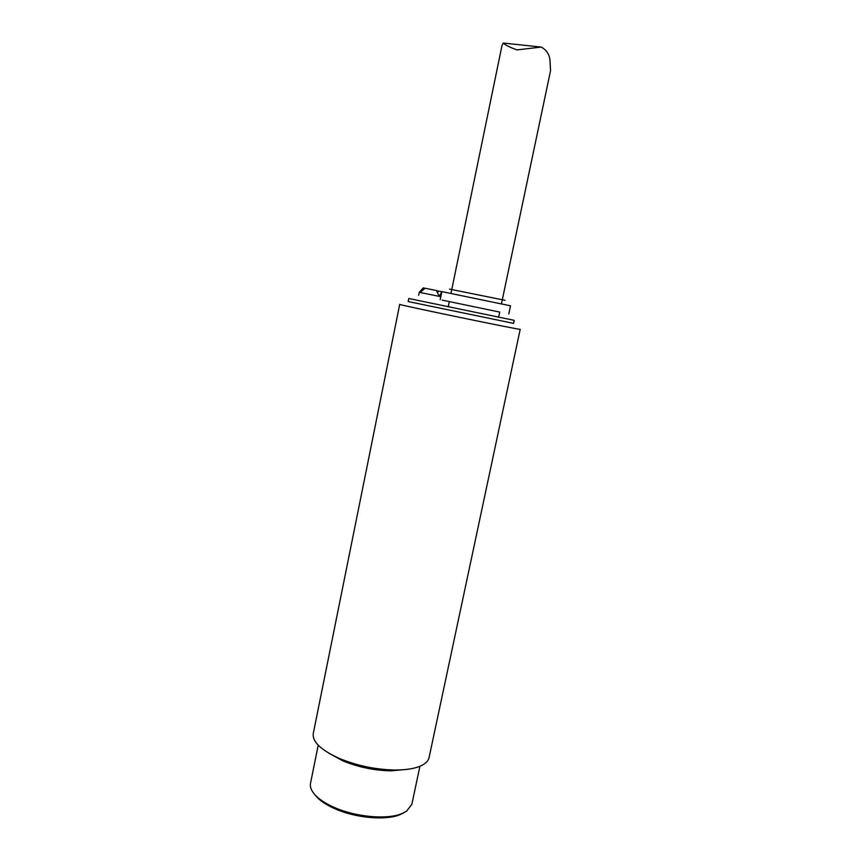 <?xml version="1.0" encoding="UTF-8"?>
<svg xmlns="http://www.w3.org/2000/svg" width="861" height="861" viewBox="0 0 861 861"><rect width="100%" height="100%" fill="white"/><g stroke="black" fill="none" stroke-linecap="round" stroke-linejoin="round"><path stroke-width="1.29" d="M520.205 329.311C524.295 330.925 395.328 304.213 399.719 304.363L313.264 733.561C312.242 741.805 320.992 750.125 339.535 758.519C357.326 765.806 375.837 769.648 395.07 770.014C407.78 769.992 417.208 768.173 423.354 764.557C426.604 762.566 428.509 760.231 429.09 757.54L520.205 329.311M328.644 753.074L342.71 760.801C358.262 767.183 374.438 770.53 391.249 770.853L407.231 769.347M513.587 323.37L408.146 301.533L408.76 298.498L514.232 320.346L513.587 323.37M318.215 745.206L310.52 783.284C309.745 787.309 311.682 791.614 316.31 796.188C320.852 800.547 327.298 804.486 335.661 808.016C356.917 817.121 386.89 819.65 401.42 813.817L406.553 811.245L411.859 804.271L419.92 766.268M314.502 794.283L317.677 797.943C322.046 802.14 328.245 805.939 336.285 809.329C356.702 818.09 385.47 820.511 399.472 814.883L403.831 812.784M440.821 296.711L419.285 292.299L418.672 295.301M441.844 291.707L439.196 296.367L436.409 290.534L425.086 288.231L420.071 292.439L423.214 287.886L419.307 292.299M437.366 292.492L438.873 291.126L441.854 291.675M436.484 290.684L438.83 291.169M423.214 287.886L425.033 288.274M550.545 70.591L550.136 62.831C550.071 55.384 547.079 50.121 541.182 47.075L516.987 49.906C509.647 47.237 505.084 44.944 503.319 43.05L502.017 45.418L450.992 293.31M499.714 312.091L442.199 300.112M508.808 313.942L510.519 305.816L441.865 291.61L440.197 299.736M505.084 300.317L449.56 289.113M391.249 770.853L395.07 770.014M342.71 760.801L339.535 758.519M399.472 814.883L401.42 813.817M317.677 797.943L316.31 796.188M449.291 301.598L448.204 306.85M550.599 70.451L501.468 303.761M499.724 312.037L498.627 317.235M541.182 47.064L503.319 43.05"/></g></svg>
